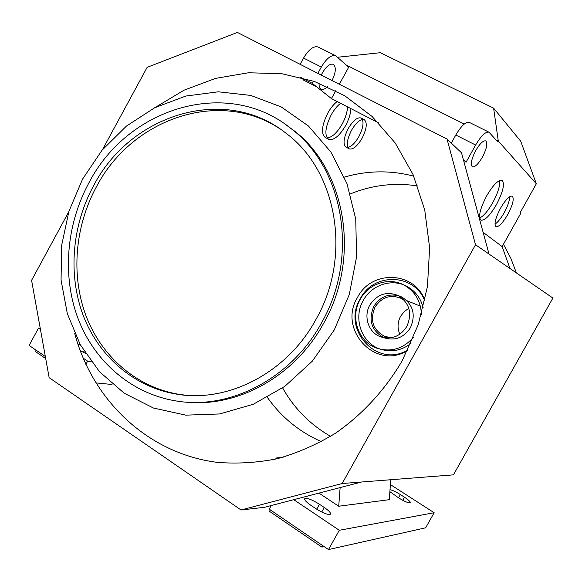 <?xml version="1.0" encoding="UTF-8"?>
<svg xmlns="http://www.w3.org/2000/svg" width="582" height="582" viewBox="0 0 582 582"><rect width="100%" height="100%" fill="white"/><g stroke="black" fill="none" stroke-linecap="round" stroke-linejoin="round"><path stroke-width="0.87" d="M424.816 300.989C414.471 273.184 373.484 272.303 360.287 298.704C341.299 329.121 377.041 368.85 407.844 349.949M424.918 300.487C414.595 270.994 371.36 269.677 357.508 297.438C337.545 329.397 375.572 370.923 407.618 350.415M82.6 179.052L102.032 150.243L126.432 126.083L154.776 107.699L185.869 96.037L218.337 91.803L250.66 95.412L281.259 106.935L308.496 126.047L330.852 151.989L346.952 183.556L355.748 219.152L356.584 256.844L349.302 294.507L334.257 329.965L312.308 361.182L284.773 386.39L253.286 404.257L219.669 413.948L185.789 415.148L153.452 408.033L124.235 393.228L99.5 371.716L80.287 344.726L67.33 313.669L61.059 280.037L61.641 245.386L68.938 211.23L82.6 179.052M154.819 107.677L184.028 90.188L215.573 78.381L248.499 72.765L281.761 73.71L314.244 81.393L344.755 95.754L372.138 116.502L395.251 143.056L413.06 174.571L424.729 209.935L429.625 247.794L427.443 286.642L418.167 324.865L402.147 360.862C384.92 390.158 361.946 414.981 335.116 433.466C316.652 444.597 297.424 453 277.439 458.674C257.288 462.726 237.296 463.963 217.45 462.377C148.199 453.785 92.734 400.663 74.736 333.646M350.888 108.594C350.648 113.839 348.858 119.565 345.526 125.756C339.379 136.05 333.77 140.575 328.714 139.345C324.261 135.541 325.091 127.393 331.187 114.894C334.046 109.787 337.174 105.909 340.565 103.276M337.153 101.523C333.755 104.142 330.627 108.012 327.775 113.112C321.686 125.596 320.886 133.751 325.367 137.57L328.714 139.345M327.149 137.963C332.089 137.403 337.109 132.754 342.201 124.024C345.533 117.833 347.308 112.115 347.534 106.862M362.062 138.29C357.319 146.235 353.07 149.77 349.316 148.89C346.064 146.038 346.799 139.84 351.499 130.288C356.308 122.285 360.556 118.75 364.259 119.674C367.497 122.62 366.762 128.826 362.062 138.29M361.109 118.044L361 117.986C357.275 117.047 353.019 120.576 348.218 128.571C343.526 138.116 342.813 144.314 346.079 147.173L349.316 148.89M347.92 147.413C351.535 146.555 355.18 142.946 358.854 136.603C362.681 129.204 363.859 123.486 362.39 119.441M499.654 180.5C500.214 185.651 497.916 193.042 492.743 202.674C488 210.924 483.642 216.053 479.677 218.039M486.632 195.916C493.165 184.901 498.308 179.707 502.077 180.318C505.009 183.628 503.132 191.725 496.446 204.609C490.022 215.5 484.879 220.687 481.03 220.178C478.04 217.071 479.91 208.982 486.632 195.916M509.679 196.723C509.592 200.761 507.751 206.101 504.158 212.728C500.906 218.417 497.843 222.237 494.969 224.201M500.527 208.218C505.532 199.757 509.439 195.727 512.24 196.134C514.364 198.578 512.858 204.733 507.715 214.591C502.768 222.986 498.869 227.009 496.017 226.667C493.856 224.339 495.362 218.192 500.527 208.218M406.818 326.495C400.241 336.483 391.497 339.917 380.592 336.796C368.522 332.664 363.139 316.419 369.89 304.968C377.151 294.172 386.594 291.029 398.204 295.54C409.575 302.996 412.442 313.312 406.818 326.495M398.59 295.743C388.114 293.408 379.857 296.951 373.819 306.379C368.071 320.26 371.469 330.714 384.004 337.735M384.44 337.902C395.251 341.001 403.915 337.596 410.426 327.71C415.999 314.658 413.147 304.437 401.878 297.053L398.997 295.867M408.811 308.3L404.141 311.654L400.612 316.259C397.513 322.181 397.251 328.175 399.812 334.235M404.563 300.545L401.144 298.348C390.42 294.216 381.712 297.126 375.019 307.078C369.628 320.231 372.909 330.03 384.869 336.483L391.671 337.684M516.409 272.914L510.756 258.132L503.452 244.265M417.65 185.942C394.523 182.421 372.109 185.069 350.393 193.886M413.751 176.15C390.522 170.133 367.402 170.446 344.391 177.103M413.518 337.254C403.428 348.64 391.417 352.365 377.5 348.429C358.417 342.522 349.68 317.146 360.214 299.323C368.617 283.478 389.394 276.726 404.446 285.289C415.192 291.633 420.851 301.352 421.419 314.455M423.194 307.871C420.786 298.311 415.461 291.196 407.218 286.526C392.261 278.021 371.622 284.714 363.277 300.443C352.83 318.136 361.517 343.329 380.468 349.185C391.293 352.51 401.413 350.619 410.834 343.526M284.263 123.61L293.728 130.441C345.89 169.908 361.138 258.161 323.519 323.527C294.958 376.052 238.067 407.553 186.436 402.118M321.482 322.959C359.269 257.288 343.977 168.649 291.633 129.044C227.933 76.475 127.502 107.343 88.682 183.294C66.246 224.921 61.99 276.137 78.17 318.9C94.546 361.487 131.241 393.527 175.597 400.867C229.417 410.397 291.269 378.7 321.482 322.959M279.236 128.367C218.257 88.282 131.292 119.252 96.197 187.208C74.918 226.653 70.815 275.155 85.991 315.735C101.355 356.148 135.861 386.688 177.692 394.109L185.491 395.193M93.389 186.116C130.346 113.927 225.409 84.361 286.249 133.431C337.109 170.97 352.248 256.386 315.873 319.591C286.766 373.346 226.885 403.682 175.087 393.868C133.111 386.412 98.496 355.748 83.095 315.168C67.89 274.428 72.023 225.721 93.389 186.116M327.499 86.682C324.982 89.046 322.857 89.868 321.118 89.133C319.576 88.304 318.9 86.318 319.089 83.168M321.293 75.093L322.45 72.765C326.371 66.217 329.979 63.409 333.268 64.318C336.338 67.017 335.923 72.423 332.016 80.542M301.963 78.061L303.688 80.178L316.732 86.878M475.756 150.549C479.866 143.609 483.191 140.393 485.737 140.895C487.862 143.216 486.741 148.65 482.362 157.191C478.295 164.08 474.977 167.296 472.395 166.838C470.249 164.604 471.369 159.177 475.756 150.549M496.133 139.986L498.294 141.07L497.836 141.892L488.953 132.179C485.563 131.496 481.125 135.781 475.632 145.049L455.801 135.024C461.257 125.821 465.753 121.609 469.274 122.365L488.953 132.179M451.312 143.099L455.801 135.024M463.396 159.788L466.051 162.269L475.632 145.049M378.598 122.867L331.449 98.584L312.345 83.393L300.356 77.239M102.425 149.77L147.159 67.33L237.405 32.439L447.02 139.011L461.504 152.811L489.011 254.043L552.9 298.049L453.436 474.854L361.517 482.012L264.344 507.344L241.035 509.97L49.15 377.667L31.581 280.328L68.756 211.819M346.195 65.002L464.261 124.046M317.859 73.347L321.315 67.046C326.56 58.309 331.376 54.555 335.763 55.792L348.683 67.25L339.328 84.259M335.785 90.705L331.449 98.584M335.763 55.792L318.121 46.996C313.625 45.702 308.773 49.39 303.557 58.069L321.315 67.046M312.345 83.393L313.567 81.16M300.123 64.326L303.557 58.069M282.641 387.918C294.186 408.484 310.17 424.62 330.591 436.34M267.393 397.433C281.317 417.119 299.315 431.866 321.388 441.665M324.254 507.468C328.946 510.705 331.02 512.953 330.467 514.204C328.103 515.085 323.192 513.2 315.728 508.559L310.839 505.285C306.161 502.033 304.131 499.807 304.772 498.621C307.223 497.821 312.112 499.698 319.445 504.259L324.254 507.468L321.744 512.029M390.02 489.688C392.581 490.233 396.029 491.855 400.365 494.576L404.432 497.195C408.557 499.931 410.477 501.757 410.201 502.688C408.579 503.204 404.745 501.619 398.699 497.93L389.882 491.666M318.943 493.107L338.724 506.231L340.135 487.585M390.733 479.735L389.314 499.676L338.724 506.231M324.181 546.614L321.89 547.102L269.524 511.36L270.332 509.897M293.75 499.676L339.291 530.282L328.503 549.561L269.255 509.163L271.27 505.532M339.291 530.282L434.143 512.72L390.384 484.573M328.503 549.561L425.66 527.801L434.143 512.72M321.89 547.102L322.719 545.618M280.284 457.954L276.232 458.019L283.216 457.161M275.635 459.096L276.232 458.019M77.835 343.991L80.6 345.301M85.423 353.325L80.163 350.64M91.185 361.611L87.642 361.153L83.117 358.112M85.881 364.376L87.642 361.153M95.768 382.876L111.911 384.476L112.151 384.033M40.442 329.434L38.499 328.124L40.26 328.415M45.323 356.475L29.1 345.41L38.499 328.124M45.702 358.577L35.386 351.535L36.113 350.197M536.335 183.774L520.723 141.251L493.609 108.136L498.294 141.07L536.335 183.774L520.075 212.83L520.708 213.427L502.15 246.586L509.97 268.477M502.15 246.586L483.104 232.313M337.589 57.254L380.359 52.7L493.609 108.136M447.02 139.011L475.523 244.753L342.158 483.518L361.517 482.012M342.158 483.518L241.035 509.97M475.523 244.753L489.011 254.043M319.445 504.259L316.724 509.214M404.432 497.195L402.722 500.287M400.365 494.576L398.561 497.836M84.055 351.157L83.408 352.379M383.545 337.647L380.592 336.796M401.144 298.348L403.348 299.243M406.978 300.719L420.379 306.176M380.468 349.185L377.5 348.429M291.633 129.044L293.728 130.441M175.087 393.868L177.692 394.109M407.218 286.526L404.446 285.289M384.869 336.483L387.597 337.276M401.878 297.053L398.204 295.54M361 117.986L364.259 119.674"/></g></svg>
